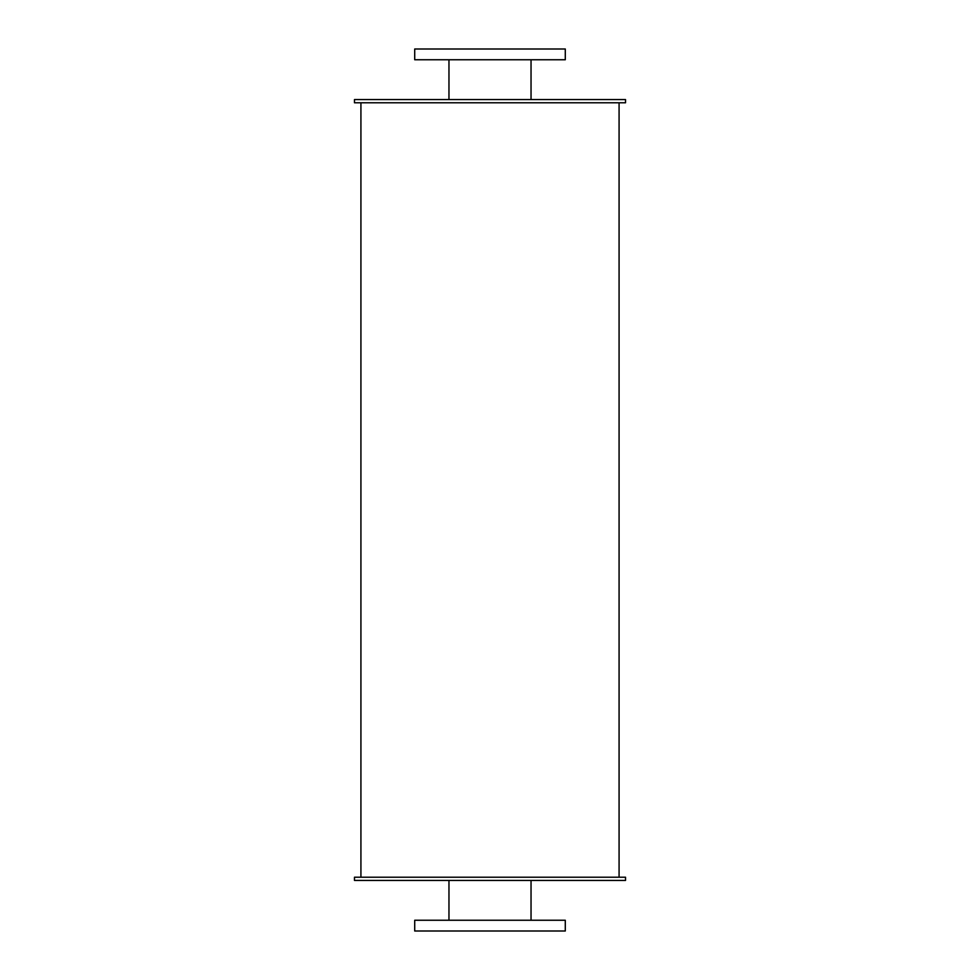<?xml version="1.0" encoding="UTF-8"?>
<svg xmlns="http://www.w3.org/2000/svg" width="980" height="980" viewBox="0 0 980 980"><rect width="100%" height="100%" fill="white"/><g stroke="black" fill="none" stroke-linecap="round" stroke-linejoin="round"><path stroke-width="1.47" d="M531.038 59.756L531.038 99.556M414.712 59.756L565.288 59.756L565.288 49L414.712 49L414.712 59.756M531.038 880.444L531.038 920.245M414.712 931L565.288 931L565.288 920.245L414.712 920.245L414.712 931M354.478 99.556L625.522 99.556L625.522 102.778L354.478 102.778L354.478 99.556M354.478 880.444L625.522 880.444L625.522 877.223L354.478 877.223L354.478 880.444M619.078 102.778L619.078 877.223M448.963 59.756L448.963 99.556M448.963 880.444L448.963 920.245M360.922 102.778L360.922 877.223"/></g></svg>

